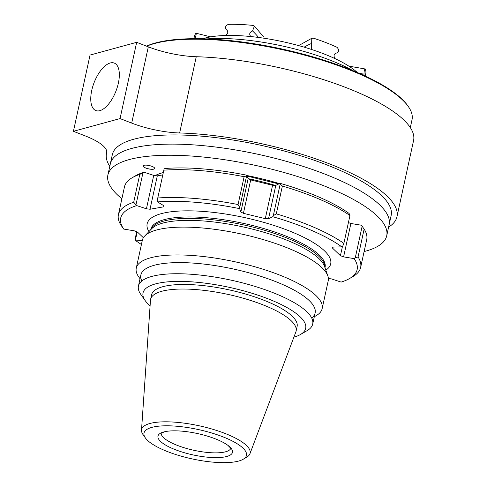 <?xml version="1.0" encoding="UTF-8"?>
<svg xmlns="http://www.w3.org/2000/svg" width="487" height="487" viewBox="0 0 487 487"><rect width="100%" height="100%" fill="white"/><g stroke="black" fill="none" stroke-linecap="round" stroke-linejoin="round"><path stroke-width="0.73" d="M364.13 229.115L358.067 256.947A123.96 35.466 12.3 0 1 360.642 267.473L366.711 239.641A123.96 35.466 -167.7 0 0 364.13 229.115L362.145 226.26L355.248 257.897L354.134 258.621L343.597 256.88L340.431 255.681L332.317 247.926L333.333 247.067L341.856 246.879L342.793 245.984L343.877 243.378A123.96 35.466 12.3 0 0 276.299 213.872L273.31 215.644L272.744 216.703A120.989 34.614 12.3 0 1 341.856 246.879M349.946 215.546A123.96 35.466 -167.7 0 0 282.369 186.04L280.208 184.007L280.031 183.307A120.989 34.614 -167.7 0 1 349.136 213.483L349.946 215.546L343.877 243.378M328.378 278.521L331.404 278.893L341.125 282.095A120.989 34.614 12.3 0 0 349.538 278.546L352.862 276.616A123.96 35.466 12.3 0 0 360.642 267.473M136.707 231.745L135.179 238.746L135.435 239.945L135.989 240.815L142.253 240.675M137.182 231.922L135.435 239.945M136.713 205.599A120.989 34.614 12.3 0 0 123.704 229.073L120.989 225.183A123.96 35.466 12.3 0 1 118.414 214.657A123.96 35.466 12.3 0 1 133.706 202.227L136.713 205.599L146.435 208.795L150.02 209.246L163.784 206.817L163.845 205.727L157.532 201.928L157.173 200.711L157.764 197.99A123.96 35.466 12.3 0 1 238.058 204.546L239.732 207.456L239.647 208.631L240.852 212.015L243.421 213.324L265.293 218.657L268.526 218.766L272.744 216.703M162.798 174.882L157.301 175.85L153.722 175.399L143.994 172.203L142.953 172.806L136.056 204.437M142.953 172.806L139.775 174.401L133.706 202.227M280.031 183.307L275.806 185.37L272.574 185.261L250.702 179.928L248.133 178.619L246.927 175.235L246.629 175.819L244.127 176.714A123.96 35.466 -167.7 0 0 163.833 170.158L157.764 197.99M163.833 170.158L164.07 169.08L164.813 168.532A120.989 34.614 -167.7 0 1 246.927 175.235M246.629 175.819L239.732 207.456M244.127 176.714L238.058 204.546M282.369 186.04L276.299 213.872M280.208 184.007L273.31 215.644M322.151 308.642L328.22 280.81A95.123 27.217 -167.7 0 0 327.83 275.922A95.123 27.217 -167.7 0 0 249.003 235.781A95.123 27.217 -167.7 0 0 144.73 236A95.123 27.217 -167.7 0 0 142.338 240.28L136.269 268.112A95.123 27.217 12.3 0 1 242.934 263.613A95.123 27.217 12.3 0 1 322.151 308.642A95.123 27.217 12.3 0 1 316.179 315.655L314.298 316.745M355.248 257.897L358.067 256.947M354.134 258.621A120.989 34.614 12.3 0 1 349.538 278.546M157.532 201.928A120.989 34.614 12.3 0 1 239.647 208.631M123.704 229.073L134.242 230.808L137.407 232.007L143.385 237.723M141.425 244.48A120.989 34.614 12.3 0 1 135.989 240.815M362.145 226.26L361.415 225.225L350.883 223.484L348.418 222.553M143.994 172.203A120.989 34.614 -167.7 0 0 135.587 175.752L132.263 177.682A123.96 35.466 -167.7 0 0 124.483 186.825L118.414 214.657M139.775 174.401A123.96 35.466 -167.7 0 0 132.263 177.682M275.806 185.37L268.526 218.766M140.037 278.753L138.777 276.975A95.123 27.217 12.3 0 1 136.269 268.112M141.851 280.987A89.182 25.513 12.3 0 1 233.431 269.013A89.182 25.513 12.3 0 1 311.717 318.023M157.301 175.85L150.02 209.246M146.435 208.795L153.722 175.399M350.883 223.484L343.597 256.88M340.431 255.681L342.483 246.276M250.702 179.928L243.421 213.324M240.852 212.015L248.133 178.619M265.293 218.657L272.574 185.261M223.484 457.141A38.126 10.909 12.3 0 1 171.99 448.308A38.126 10.909 12.3 0 1 165.123 431.634A38.126 10.909 12.3 0 1 166.98 431.305A38.126 10.909 12.3 0 1 227.843 445.307A38.126 10.909 12.3 0 1 223.484 457.141M156.376 426.46A52.438 15.006 -167.7 0 0 145.382 437.941A52.438 15.006 -167.7 0 0 192.036 458.882A52.438 15.006 -167.7 0 0 243.171 459.259A52.438 15.006 -167.7 0 0 221.573 436.322A52.438 15.006 -167.7 0 0 156.376 426.46M243.171 459.259L246.635 457.25A55.53 15.888 -167.7 0 0 249.928 453.799A55.53 15.888 -167.7 0 0 217.439 430.733A55.53 15.888 -167.7 0 0 154.714 422.515A55.53 15.888 -167.7 0 0 141.51 430.155A55.53 15.888 -167.7 0 0 143.068 434.672L145.382 437.941M249.928 453.799L295.865 331.927A74.462 21.306 -167.7 0 0 296.12 331.069A74.462 21.306 -167.7 0 0 250.89 300.54A74.462 21.306 -167.7 0 0 168.179 289.978A74.462 21.306 -167.7 0 0 150.605 299.341A74.462 21.306 -167.7 0 0 150.477 300.229L141.51 430.155M296.12 331.069L297.113 326.503A74.462 21.306 -167.7 0 0 251.882 295.974A74.462 21.306 -167.7 0 0 169.178 285.412A74.462 21.306 -167.7 0 0 151.603 294.775L150.605 299.341M293.88 337.193A83.234 23.814 -167.7 0 0 300.455 334.508L307.102 330.649A89.182 25.513 -167.7 0 0 312.703 324.068L315.132 312.94A89.182 25.513 -167.7 0 0 260.965 276.379A89.182 25.513 -167.7 0 0 161.909 263.729A89.182 25.513 -167.7 0 0 140.865 274.942L138.436 286.076A89.182 25.513 -167.7 0 0 140.792 294.385L145.229 300.662A83.234 23.814 -167.7 0 0 150.093 305.842M312.703 324.068A89.182 25.513 -167.7 0 0 258.536 287.513A89.182 25.513 -167.7 0 0 159.486 274.863A89.182 25.513 -167.7 0 0 138.436 286.076M300.455 334.508A83.234 23.814 -167.7 0 0 266.17 298.099A83.234 23.814 -167.7 0 0 162.676 282.442A83.234 23.814 -167.7 0 0 145.229 300.662M154.702 168.484A5.947 1.698 12.3 0 1 148.529 168.879A5.947 1.698 12.3 0 1 143.081 165.951A5.947 1.698 12.3 0 1 143.969 165.312A5.947 1.698 12.3 0 1 150.684 165.921A5.947 1.698 12.3 0 1 154.702 168.484A5.947 1.698 12.3 0 1 153.825 169.074A5.947 1.698 12.3 0 1 147.159 168.472A5.947 1.698 12.3 0 1 143.087 165.927M357.835 72.727L353.739 69.562A87.69 25.093 -167.7 0 0 334.849 58.55A87.69 25.093 -167.7 0 0 310.87 49.248A87.69 25.093 -167.7 0 0 250.817 36.555A87.69 25.093 -167.7 0 0 225.706 35.49A87.69 25.093 -167.7 0 0 207.072 37.584L202.032 38.753M353.288 70.81A103.743 29.683 -167.7 0 0 206.963 38.905M225.706 35.49C228.153 33.329 228.433 31.442 226.54 29.823C224.72 27.637 225.341 25.811 228.385 24.35A87.69 25.093 -167.7 0 1 252.942 25.397L254.433 26.079L252.54 30.924C249.496 32.337 248.918 34.218 250.817 36.555L250.452 36.263M226.893 29.993L227.295 30.346M364.112 251.566A142.685 40.823 -167.7 0 0 386.715 235.799A142.685 40.823 -167.7 0 0 290.295 174.297A142.685 40.823 -167.7 0 0 129.207 159.584A142.685 40.823 -167.7 0 0 107.889 175.003A142.685 40.823 -167.7 0 0 121.878 198.751M131.636 148.45A142.685 40.823 -167.7 0 0 110.318 163.875A142.685 40.823 12.3 0 1 131.636 148.45A142.685 40.823 12.3 0 1 292.724 163.163A142.685 40.823 12.3 0 1 389.143 224.665A142.685 40.823 -167.7 0 0 292.724 163.163A142.685 40.823 -167.7 0 0 131.636 148.45M310.87 49.248L311.461 49.077L311.79 38.272L313.591 38.211A87.69 25.093 -167.7 0 1 337.041 47.312C339.311 49.893 339.122 51.811 336.468 53.046L336 53.071M335.403 53.284L336.468 53.046C333.985 53.747 333.443 55.579 334.849 58.55M195.89 38.68A205.958 58.927 -167.7 0 0 194.952 38.449C196.084 35.46 196.425 33.713 195.969 33.207L210.707 36.86M365.262 76.051L365.749 73.805A87.69 25.093 -167.7 0 0 365.274 68.984C364.495 69.227 364.063 70.956 363.978 74.164L363.972 75.455M348.844 66.135L365.274 68.984M195.969 33.207A87.69 25.093 -167.7 0 0 194.386 36.44L193.899 38.686M146.496 46.131A141.796 40.567 12.3 0 1 285.747 49.838A141.796 40.567 12.3 0 1 407.589 105.509L408.252 106.452A142.685 40.823 12.3 0 1 412.02 119.747L410.304 127.594M146.666 46.198A142.685 40.823 12.3 0 1 154.513 43.532A142.685 40.823 12.3 0 1 295.031 52.663A142.685 40.823 12.3 0 1 408.252 106.452M91.733 90.454A25.464 11.718 111.2 0 1 114.256 63.079A25.464 11.718 111.2 0 1 115.973 91.057A25.464 11.718 111.2 0 1 95.836 110.561A25.464 11.718 111.2 0 1 91.733 90.454M196.255 56.723A148.632 42.527 12.3 0 1 345.32 87.313A148.632 42.527 12.3 0 1 413.579 140.493L396.954 216.752A148.632 42.527 -167.7 0 0 328.695 163.565A148.632 42.527 -167.7 0 0 179.63 132.975L196.255 56.723A47.562 13.606 -167.7 0 1 148.316 46.843L136.67 42.32L120.045 118.578L73.421 131.313L90.046 55.061L136.67 42.32M73.421 131.313L85.067 135.836A47.562 13.606 -167.7 0 1 106.671 152.76A47.562 13.606 -167.7 0 1 106.629 152.918A148.632 42.527 -167.7 0 0 106.513 153.423A148.632 42.527 -167.7 0 0 109.782 166.323M388.608 227.119A148.632 42.527 -167.7 0 0 396.954 216.752M179.63 132.975A47.562 13.606 -167.7 0 1 131.691 123.095L120.045 118.578M386.715 235.799L391.146 215.485A142.685 40.823 -167.7 0 0 260.429 145.199A142.685 40.823 -167.7 0 0 112.32 154.689L107.889 175.003M275.015 185.34A89.182 25.513 -167.7 0 0 260.344 181.371A89.182 25.513 -167.7 0 0 248.236 178.674M327.83 275.922L324.543 266.456A89.815 25.695 -167.7 0 0 250.111 228.555A89.815 25.695 -167.7 0 0 151.658 228.762L144.73 236M324.932 267.576A89.182 25.513 -167.7 0 0 250.507 226.498A89.182 25.513 -167.7 0 0 150.836 229.62M150.72 229.742L150.818 229.304A89.182 25.513 12.3 0 1 250.811 225.085A89.182 25.513 12.3 0 1 325.085 267.296L324.987 267.734M148.955 231.587A93.936 26.876 12.3 0 1 244.644 217.586A93.936 26.876 12.3 0 1 325.827 270.151M161.173 433.065A35.673 10.209 -167.7 0 0 183.435 447.523A35.673 10.209 -167.7 0 0 222.516 452.411A35.673 10.209 -167.7 0 0 230.844 448.253M163.309 172.556A101.96 29.171 -167.7 0 0 162.914 172.66A101.96 29.171 -167.7 0 0 155.146 175.582M279.435 183.599A101.96 29.171 -167.7 0 0 247.043 175.551M335.555 53.205A205.958 58.927 -167.7 0 0 336.468 53.046M258.548 37.456A205.958 58.927 -167.7 0 0 252.54 30.924M227.198 30.237A205.958 58.927 12.3 0 1 226.54 29.823M304.144 47.16A205.958 58.927 12.3 0 1 311.637 43.416M359.272 73.348A205.958 58.927 12.3 0 1 363.978 74.164M106.629 152.918L106.702 152.595M131.691 123.095L148.316 46.843M161.027 433.193L165.123 431.634M230.923 448.43L227.843 445.307M254.439 26.073L263.68 36.994M278.734 183.94L247.238 176.099M311.79 38.272L300.041 44.847M106.726 152.431L106.513 153.423"/></g></svg>
